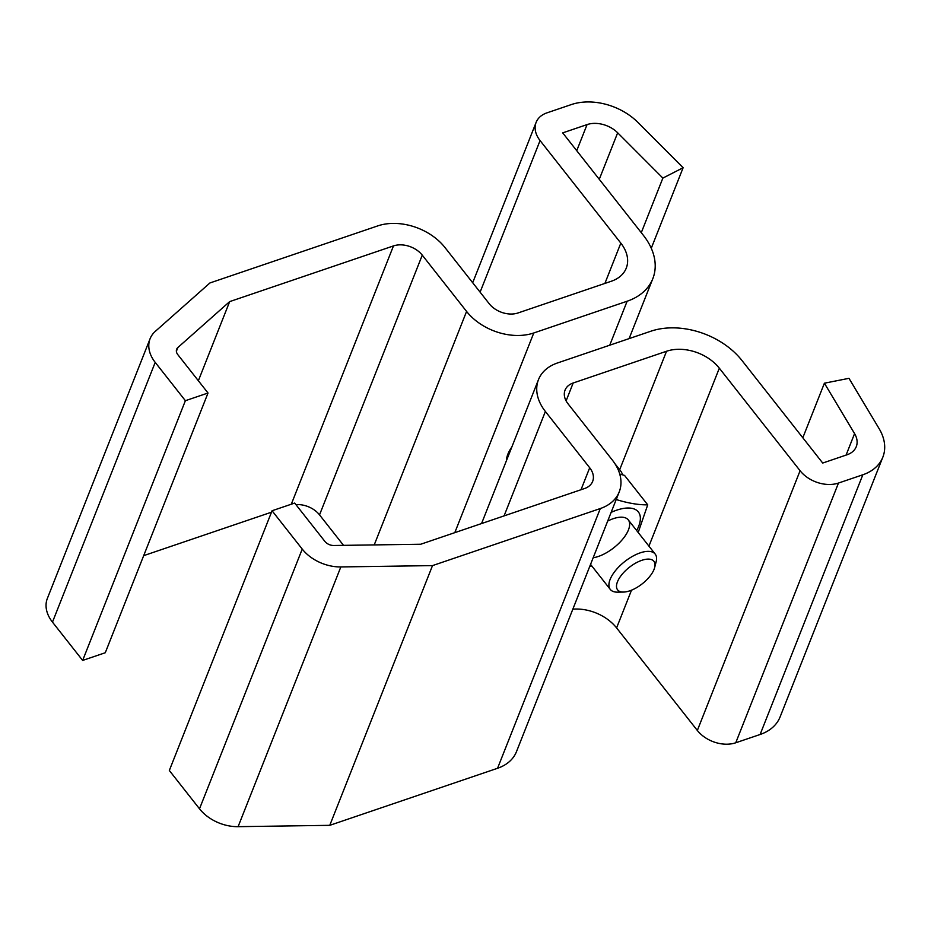 <?xml version="1.0" encoding="UTF-8"?>
<svg xmlns="http://www.w3.org/2000/svg" width="931" height="931" viewBox="0 0 931 931"><rect width="100%" height="100%" fill="white"/><g stroke="black" fill="none" stroke-linecap="round" stroke-linejoin="round"><path stroke-width="1.4" d="M623.433 592.069L617.486 592.151A28.57 12.953 -38.2 0 1 610.294 589.428A28.57 12.953 -38.2 0 1 610.038 579.629A28.57 12.953 -38.2 0 1 632.335 556.447A28.57 12.953 -38.2 0 1 655.191 554.073A28.57 12.953 -38.2 0 1 656.146 561.707L654.679 567.468A23.089 10.462 -38.2 0 1 623.433 592.069A23.089 10.462 -38.2 0 1 617.404 581.956A23.089 10.462 -38.2 0 1 640.528 560.788A23.089 10.462 -38.2 0 1 654.679 567.468M619.755 474.065L624.526 475.392L647.72 504.835C639.132 504.998 629.1 503.38 617.637 499.982L616.566 498.632M611.132 512.376A41.43 18.783 -38.2 0 1 636.676 530.577M591.779 565.932A41.43 18.783 -38.2 0 1 589.754 566.42M638.189 532.497L647.72 504.835M607.699 521.046A28.57 12.953 -38.2 0 1 621.07 517.17A28.57 12.953 -38.2 0 1 628.972 528.412A28.57 12.953 -38.2 0 1 610.887 549.93A28.57 12.953 -38.2 0 1 593.187 557.75M506.511 460.449A32.143 14.57 -38.2 0 1 507.872 454.177A32.143 14.57 -38.2 0 1 511.829 447.031M518.008 312.967L611.376 281.22A39.288 27.627 21.6 0 0 626.249 268.163A39.288 27.627 21.6 0 0 620.826 243.119L540.073 140.569A28.57 20.098 -158.4 0 1 536.128 122.368A28.57 20.098 -158.4 0 1 546.939 112.86L571.297 104.586A52.858 37.17 -158.4 0 1 637.921 122.415L683.121 167.72L662.872 178.089L617.672 132.784A24.287 17.084 21.6 0 0 587.065 124.591L562.708 132.877L643.461 235.427A67.858 47.725 -158.4 0 1 652.817 278.672A67.858 47.725 -158.4 0 1 627.133 301.225L533.777 332.972A50.006 35.169 -158.4 0 1 466.582 311.431L422.267 255.152A21.425 15.071 21.6 0 0 393.476 245.912L229.666 301.609L177.868 347.531A8.577 6.028 21.6 0 0 176.657 349.23A8.577 6.028 21.6 0 0 177.844 354.688L208.02 393.01L185.385 400.702L155.209 362.38A37.147 26.126 -158.4 0 1 150.089 338.721A37.147 26.126 -158.4 0 1 155.314 331.355L209.917 282.966L377.718 225.907A50.006 35.169 -158.4 0 1 444.902 247.448L489.217 303.727A21.425 15.071 21.6 0 0 518.008 312.967M343.539 545.357L319.531 514.878A21.425 15.071 21.6 0 0 295.918 504.625M271.491 512.19L143.688 555.644M208.02 393.01L105.284 652.736L82.65 660.428L52.473 622.117A37.147 26.126 -158.4 0 1 47.353 598.447L150.089 338.721M651.269 248.251L683.121 167.72M641.284 232.669L662.872 178.089M82.65 660.428L185.385 400.702M198.361 380.744L229.666 301.609M854.577 433.613L824.4 383.2L848.979 378.323L879.167 428.737A52.858 37.17 -158.4 0 1 882.832 457.191A52.858 37.17 -158.4 0 1 862.839 474.775L838.482 483.049A28.57 20.098 -158.4 0 1 800.09 470.737L719.326 368.187A39.288 27.627 21.6 0 0 666.538 351.255L573.17 383.002A21.425 15.071 21.6 0 0 565.059 390.124A21.425 15.071 21.6 0 0 568.015 403.786L612.33 460.065A50.006 35.169 -158.4 0 1 619.22 491.917A50.006 35.169 -158.4 0 1 600.297 508.547L432.508 565.606L340.839 566.932A37.147 26.126 -158.4 0 1 302.238 549.081L272.061 510.758L294.685 503.066L324.861 541.376A8.577 6.028 21.6 0 0 333.775 545.496L420.731 544.239L584.54 488.531A21.425 15.071 21.6 0 0 592.651 481.408A21.425 15.071 21.6 0 0 589.695 467.758L545.38 411.479A50.006 35.169 -158.4 0 1 538.49 379.615A50.006 35.169 -158.4 0 1 557.413 362.997L650.769 331.25A67.858 47.725 -158.4 0 1 741.96 360.495L822.713 463.044L847.07 454.759A24.287 17.084 21.6 0 0 856.264 446.682A24.287 17.084 21.6 0 0 854.577 433.613L846.081 455.096M802.813 437.768L824.4 383.2M882.832 457.191L780.097 716.928A52.858 37.17 -158.4 0 1 760.103 734.501L735.746 742.775A28.57 20.098 -158.4 0 1 697.342 730.463L616.59 627.913A39.288 27.627 21.6 0 0 572.844 609.165M340.839 566.932L238.103 826.67L329.772 825.332L497.561 768.273A50.006 35.169 21.6 0 0 516.484 751.643L619.22 491.917M238.103 826.67A37.147 26.126 -158.4 0 1 199.502 808.806L169.326 770.484L272.061 510.758M432.508 565.606L329.772 825.332M617.451 468.13A52.858 23.962 -38.2 0 1 620.558 470.853A52.858 23.962 -38.2 0 1 622.56 474.833M480.105 292.159L540.073 140.569M604.894 283.431L620.826 243.119M533.777 332.972L454.794 532.66M609.747 345.192L627.133 301.225M374.227 544.914L466.582 311.431M576.731 150.694L587.065 124.591M599.273 179.311L617.672 132.784M177.868 347.531L176.378 351.29M52.473 622.117L155.209 362.38M291.298 504.218L393.476 245.912M319.531 514.878L422.267 255.152M581.002 489.741L589.695 467.758M504.078 515.902L545.38 411.479M302.238 549.081L199.502 808.806M497.561 768.273L600.297 508.547M616.59 627.913L631.509 590.184M648.93 546.136L719.326 368.187M619.674 469.724L666.538 351.255M566.106 400.865L573.17 383.002M697.342 730.463L800.09 470.737M760.103 734.501L862.839 474.775M735.746 742.775L838.482 483.049M655.191 554.073L628.262 519.894M610.294 589.428L590.557 564.384M507.255 458.587L506.755 457.959M652.817 278.672L629.1 338.616M536.128 122.368L472.692 282.745M481.56 523.559L538.49 379.615M614.984 463.766L620.558 470.853"/></g></svg>
